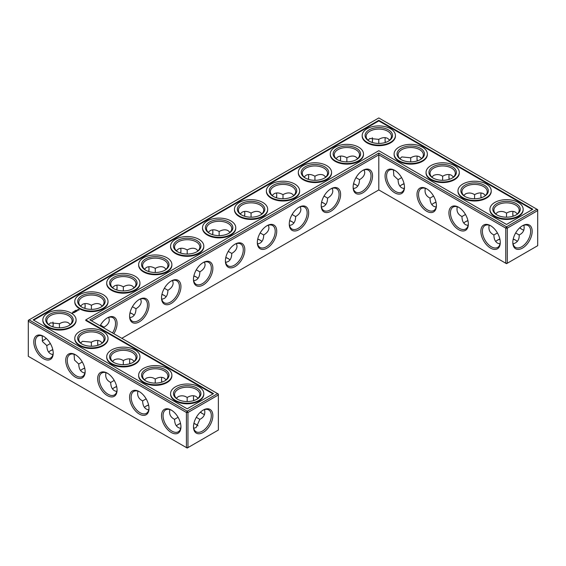 <?xml version="1.0" encoding="UTF-8"?>
<svg xmlns="http://www.w3.org/2000/svg" width="566" height="566" viewBox="0 0 566 566"><rect width="100%" height="100%" fill="white"/><g stroke="black" fill="none" stroke-linecap="round" stroke-linejoin="round"><path stroke-width="0.85" d="M515.845 240.302A13.725 7.924 0 0 0 513.192 239.199M499.891 239.192A13.725 7.924 0 0 0 497.224 240.302M517.352 241.463A12.643 7.301 0 0 0 515.477 240.083A12.643 7.301 0 0 0 513.228 239.05M499.863 239.043A12.643 7.301 0 0 0 497.592 240.083A12.643 7.301 0 0 0 495.703 241.477M497.415 232.923L493.892 234.989C493.941 238.965 495.179 241.689 497.592 243.175L500.011 243.967M523.868 225.24C524.823 229.704 523.26 232.951 519.178 234.989L515.654 232.959M519.178 234.989C519.454 239.545 517.423 242.531 513.079 243.932M228.445 258.74A13.725 7.924 0 0 0 225.77 257.629M164.579 295.608A13.725 7.924 0 0 0 161.904 294.497M196.508 277.177A13.725 7.924 0 0 0 193.841 276.059M132.642 314.045A13.725 7.924 0 0 0 129.975 312.934M116.695 386.684A13.725 7.924 0 0 0 114.028 387.795M84.758 368.247A13.725 7.924 0 0 0 82.091 369.357M356.177 184.99A13.725 7.924 0 0 0 353.502 183.879M292.311 221.865A13.725 7.924 0 0 0 289.636 220.754M324.24 203.427A13.725 7.924 0 0 0 321.573 202.317M260.374 240.302A13.725 7.924 0 0 0 257.707 239.192M52.829 349.809A13.725 7.924 0 0 0 50.155 350.92M196.508 424.67A13.725 7.924 0 0 0 193.862 423.559M180.561 423.552A13.725 7.924 0 0 0 177.894 424.67M148.632 405.115A13.725 7.924 0 0 0 145.957 406.232M404.096 183.879A13.725 7.924 0 0 0 401.421 184.99M467.962 220.754A13.725 7.924 0 0 0 465.287 221.865M436.025 202.317A13.725 7.924 0 0 0 433.358 203.427M493.892 234.947C489.809 232.923 488.246 229.676 489.194 225.204M500.266 242.057A12.643 7.301 60 0 1 497.656 247.42A12.643 7.301 60 0 1 485.012 240.118A12.643 7.301 60 0 1 485.012 225.516A12.643 7.301 60 0 1 490.955 225.933M522.107 225.961A12.608 7.28 -60 0 1 528.036 225.544A12.608 7.28 -60 0 1 528.036 240.104A12.608 7.28 -60 0 1 515.428 247.384A12.608 7.28 -60 0 1 512.824 242.043M517.366 213.906L515.477 212.2C512.98 210.856 510.001 211.153 506.535 213.092L506.506 217.181M523.868 230.171A12.643 7.301 60 0 1 521.732 229.237A12.643 7.301 60 0 1 519.715 227.808M513.029 216.24A12.643 7.301 60 0 1 512.789 213.75A12.643 7.301 60 0 1 513.058 211.415M495.717 213.92L497.592 212.236C500.79 210.969 503.761 211.26 506.499 213.113L506.499 213.113M378.803 189.935L378.803 154.829L505.763 228.133L505.763 263.24L506.535 263.678L507.299 263.24L537.7 245.686L537.7 210.58L507.299 228.133L507.299 263.24L505.763 263.24L378.803 189.935L121.803 338.312M378.803 153.061L506.535 226.803L507.299 228.133L505.763 228.133L506.535 226.803L536.936 209.25L378.803 117.954L28.3 320.314L28.3 321.198L29.064 319.875L187.197 411.171L186.433 412.501L187.969 412.501L187.197 411.171L217.599 393.618L218.37 394.948L187.969 412.501L187.969 447.6L186.433 447.6L186.433 412.501L28.3 321.198L28.3 356.304L187.197 448.046L218.37 430.047L218.37 394.063L89.867 319.875L378.803 153.061L378.803 154.829L91.402 320.759M225.806 257.48A12.643 7.301 180 0 1 228.077 258.513A12.643 7.301 180 0 1 229.966 259.914M161.94 294.348A12.643 7.301 180 0 1 164.211 295.388A12.643 7.301 180 0 1 166.1 296.789M193.869 275.911A12.643 7.301 180 0 1 196.14 276.951A12.643 7.301 180 0 1 198.036 278.352M130.003 312.786A12.643 7.301 180 0 1 132.274 313.826A12.643 7.301 180 0 1 134.163 315.22M112.5 388.969A12.643 7.301 180 0 1 114.389 387.576A12.643 7.301 180 0 1 116.66 386.536M80.57 370.532A12.643 7.301 180 0 1 82.459 369.138A12.643 7.301 180 0 1 84.73 368.098M353.538 183.731A12.643 7.301 180 0 1 355.809 184.771A12.643 7.301 180 0 1 357.698 186.164M289.672 220.606A12.643 7.301 180 0 1 291.943 221.646A12.643 7.301 180 0 1 293.832 223.039M321.608 202.168A12.643 7.301 180 0 1 323.872 203.208A12.643 7.301 180 0 1 325.768 204.602M257.735 239.043A12.643 7.301 180 0 1 260.006 240.083A12.643 7.301 180 0 1 261.902 241.477M48.634 352.094A12.643 7.301 180 0 1 50.523 350.701A12.643 7.301 180 0 1 52.794 349.661M176.366 425.844A12.643 7.301 180 0 1 178.262 424.443A12.643 7.301 180 0 1 180.526 423.403M193.89 423.41A12.643 7.301 180 0 1 196.14 424.443A12.643 7.301 180 0 1 198.022 425.83M144.436 407.407A12.643 7.301 180 0 1 146.325 406.006A12.643 7.301 180 0 1 148.596 404.966M404.06 183.731A12.643 7.301 0 0 0 401.789 184.771A12.643 7.301 0 0 0 399.9 186.164M467.926 220.606A12.643 7.301 0 0 0 465.655 221.646A12.643 7.301 0 0 0 463.766 223.039M435.997 202.168A12.643 7.301 0 0 0 433.726 203.208A12.643 7.301 0 0 0 431.837 204.602M515.845 215.08A12.643 7.301 0 0 0 519.178 210.142A12.643 7.301 0 0 0 506.535 202.84A12.643 7.301 0 0 0 493.892 210.142A12.643 7.301 0 0 0 497.224 215.08M490.566 225.7L490.566 225.7A13.725 7.924 60 0 1 500.273 242.517A13.725 7.924 60 0 1 490.566 248.12A13.725 7.924 60 0 1 480.859 231.303A13.725 7.924 60 0 1 490.566 225.7M522.503 225.728A13.69 7.903 -60 0 1 532.182 231.317A13.69 7.903 -60 0 1 522.503 248.092A13.69 7.903 -60 0 1 512.817 242.496A13.69 7.903 -60 0 1 522.503 225.728L522.503 225.728M522.107 229.449A13.725 7.924 60 0 1 519.829 227.709M513.171 216.191A13.725 7.924 60 0 1 512.803 213.325M483.909 196.643A12.643 7.301 0 0 0 487.248 191.704A12.643 7.301 0 0 0 474.598 184.403A12.643 7.301 0 0 0 461.955 191.704A12.643 7.301 0 0 0 465.287 196.643M485.43 195.468L483.541 193.77C481.05 192.419 478.072 192.716 474.598 194.654L474.577 198.744M463.78 195.482L465.655 193.798C468.86 192.532 471.825 192.829 474.563 194.676M481.093 197.803A12.643 7.301 60 0 1 480.859 195.312A12.643 7.301 60 0 1 481.121 192.978M465.485 214.486L461.955 216.552C462.012 220.528 463.243 223.259 465.655 224.737L468.075 225.53M461.955 216.516C457.873 214.486 456.309 211.238 457.264 206.767M468.33 223.62A12.643 7.301 60 0 1 465.719 228.982A12.643 7.301 60 0 1 453.076 221.681A12.643 7.301 60 0 1 453.076 207.078A12.643 7.301 60 0 1 459.026 207.496M458.63 207.262L458.63 207.262A13.725 7.924 60 0 1 468.344 224.079A13.725 7.924 60 0 1 458.63 229.683A13.725 7.924 60 0 1 448.923 212.866A13.725 7.924 60 0 1 458.63 207.262L458.63 207.262M426.7 188.825L426.7 188.825A13.725 7.924 60 0 1 436.407 205.642A13.725 7.924 60 0 1 426.7 211.245A13.725 7.924 60 0 1 416.993 194.428A13.725 7.924 60 0 1 426.7 188.825L426.7 188.825M394.764 170.387L394.764 170.387A13.725 7.924 60 0 1 404.478 187.205A13.725 7.924 60 0 1 394.764 192.808A13.725 7.924 60 0 1 385.057 175.998A13.725 7.924 60 0 1 394.764 170.387L394.764 170.387M362.834 170.387L362.834 170.387A13.725 7.924 120 0 0 353.127 187.205A13.725 7.924 120 0 0 362.834 192.808A13.725 7.924 120 0 0 372.541 175.998A13.725 7.924 120 0 0 362.834 170.387L362.834 170.387M330.898 188.825L330.898 188.825A13.725 7.924 120 0 0 321.191 205.642A13.725 7.924 120 0 0 330.898 211.245A13.725 7.924 120 0 0 340.605 194.428A13.725 7.924 120 0 0 330.898 188.825L330.898 188.825M298.968 207.262L298.968 207.262A13.725 7.924 120 0 0 289.261 224.079A13.725 7.924 120 0 0 298.968 229.683A13.725 7.924 120 0 0 308.675 212.866A13.725 7.924 120 0 0 298.968 207.262L298.968 207.262M267.032 225.7L267.032 225.7A13.725 7.924 120 0 0 257.325 242.517A13.725 7.924 120 0 0 267.032 248.12A13.725 7.924 120 0 0 276.739 231.303A13.725 7.924 120 0 0 267.032 225.7L267.032 225.7M235.102 244.137L235.102 244.137A13.725 7.924 120 0 0 225.395 260.947A13.725 7.924 120 0 0 235.102 266.558A13.725 7.924 120 0 0 244.809 249.74A13.725 7.924 120 0 0 235.102 244.137L235.102 244.137M203.166 262.574L203.166 262.574A13.725 7.924 120 0 0 193.459 279.385A13.725 7.924 120 0 0 203.166 284.988A13.725 7.924 120 0 0 212.873 268.178A13.725 7.924 120 0 0 203.166 262.574L203.166 262.574M171.236 281.012L171.236 281.012A13.725 7.924 120 0 0 161.522 297.822A13.725 7.924 120 0 0 171.236 303.426A13.725 7.924 120 0 0 180.943 286.615A13.725 7.924 120 0 0 171.236 281.012L171.236 281.012M139.3 299.442L139.3 299.442A13.725 7.924 120 0 0 129.593 316.26A13.725 7.924 120 0 0 139.3 321.863A13.725 7.924 120 0 0 149.007 305.053A13.725 7.924 120 0 0 139.3 299.442L139.3 299.442M113.837 333.714A13.725 7.924 120 0 0 116.433 319.854A13.725 7.924 120 0 0 107.37 317.88L107.37 317.88A13.725 7.924 120 0 0 100.132 325.797M161.904 382.121A13.725 7.924 60 0 1 161.536 379.255M129.975 363.683A13.725 7.924 60 0 1 129.6 360.818M98.038 345.246A13.725 7.924 60 0 1 97.67 342.38M202.777 413.81A13.725 7.924 60 0 1 200.491 412.069M193.841 400.558A13.725 7.924 60 0 1 193.466 397.686M203.166 410.095L203.166 410.095A13.69 7.903 120 0 0 193.487 426.863A13.69 7.903 120 0 0 203.166 432.452A13.69 7.903 120 0 0 212.851 415.685A13.69 7.903 120 0 0 203.166 410.095L203.166 410.095M43.497 336.317L43.497 336.317A13.725 7.924 60 0 1 53.211 353.134A13.725 7.924 60 0 1 43.497 358.738A13.725 7.924 60 0 1 33.79 341.921A13.725 7.924 60 0 1 43.497 336.317L43.497 336.317M75.434 354.755L75.434 354.755A13.725 7.924 60 0 1 85.141 371.572A13.725 7.924 60 0 1 75.434 377.175A13.725 7.924 60 0 1 65.727 360.358A13.725 7.924 60 0 1 75.434 354.755L75.434 354.755M107.37 373.192L107.37 373.192A13.725 7.924 60 0 1 117.077 390.002A13.725 7.924 60 0 1 107.37 395.613A13.725 7.924 60 0 1 97.656 378.796A13.725 7.924 60 0 1 107.37 373.192L107.37 373.192M139.3 391.63L139.3 391.63A13.725 7.924 60 0 1 149.007 408.44A13.725 7.924 60 0 1 139.3 414.05A13.725 7.924 60 0 1 129.593 397.233A13.725 7.924 60 0 1 139.3 391.63L139.3 391.63M171.236 410.067L171.236 410.067A13.725 7.924 60 0 1 180.943 426.877A13.725 7.924 60 0 1 171.236 432.481A13.725 7.924 60 0 1 161.522 415.67A13.725 7.924 60 0 1 171.236 410.067L171.236 410.067M372.506 139.59A13.69 7.903 -60 0 1 372.138 142.441M340.23 160.886A13.725 7.924 120 0 0 340.598 158.013M308.293 179.316A13.725 7.924 120 0 0 308.668 176.451M276.364 197.753A13.725 7.924 120 0 0 276.732 194.888M244.427 216.191A13.725 7.924 120 0 0 244.802 213.325M212.498 234.628A13.725 7.924 120 0 0 212.866 231.763M180.561 253.066A13.725 7.924 120 0 0 180.936 250.193M148.632 271.503A13.725 7.924 120 0 0 149 268.631M116.695 289.941A13.725 7.924 120 0 0 117.07 287.068M84.758 308.371A13.725 7.924 120 0 0 85.133 305.506M43.893 340.039A13.69 7.903 120 0 0 46.171 338.291M52.808 326.801A13.69 7.903 120 0 0 53.176 323.957M449.305 179.316A13.725 7.924 60 0 1 448.93 176.451M417.368 160.886A13.725 7.924 60 0 1 417 158.013M385.439 142.448A13.725 7.924 60 0 1 385.064 139.576M481.242 197.753A13.725 7.924 60 0 1 480.867 194.888M225.657 262.405L228.077 261.612C230.489 260.127 231.72 257.403 231.777 253.427L228.232 251.382M161.791 299.272L164.211 298.487C166.623 297.001 167.854 294.27 167.911 290.301L164.366 288.257M193.721 280.835L196.14 280.05C198.553 278.564 199.791 275.84 199.848 271.864L196.303 269.819M129.855 317.71L132.274 316.925C134.687 315.439 135.925 312.708 135.981 308.739L132.437 306.694M105.998 372.697C105.043 377.168 106.606 380.416 110.688 382.439L110.688 382.482C110.844 387.795 112.882 390.788 116.808 391.46M110.688 382.439L114.219 380.416M74.061 354.259L74.521 360.096L78.752 364.044C78.907 369.357 80.952 372.35 84.879 373.022M78.752 364.002L82.282 361.978M104.024 328.047L104.045 327.176L100.5 325.132M353.389 188.655L355.809 187.87C358.221 186.384 359.452 183.653 359.509 179.684L355.972 177.639M289.523 225.53L291.943 224.737C294.355 223.259 295.586 220.528 295.643 216.552L292.106 214.507M321.453 207.092L323.872 206.307C326.285 204.821 327.523 202.09 327.58 198.121L324.035 196.069M257.587 243.967L260.006 243.175C262.419 241.689 263.657 238.965 263.714 234.989L260.169 232.944M42.132 335.829L42.592 341.659L46.822 345.607C46.978 350.92 49.016 353.913 52.942 354.585M46.822 345.571L50.353 343.541M193.742 428.299L196.14 427.514L199.848 419.356L196.317 417.319M169.864 409.572C168.909 414.036 170.472 417.284 174.554 419.314L174.554 419.356C174.71 424.67 176.755 427.655 180.674 428.328M174.554 419.314L178.085 417.291M137.927 391.134C136.972 395.599 138.543 398.846 142.625 400.877L142.625 400.919C142.781 406.232 144.818 409.218 148.745 409.89M142.625 400.877L146.155 398.853M401.619 177.611L398.089 179.684C398.146 183.653 399.377 186.384 401.789 187.87L404.209 188.655M433.549 196.048L430.018 198.121C430.075 202.09 431.313 204.821 433.726 206.307L436.145 207.092M496.828 214.861A13.725 7.924 0 0 0 516.242 214.861A13.725 7.924 0 0 0 516.242 203.647A13.725 7.924 0 0 0 496.828 203.647A13.725 7.924 0 0 0 496.828 214.861L496.828 214.861M464.891 196.423A13.725 7.924 0 0 0 484.305 196.423A13.725 7.924 0 0 0 484.305 185.209A13.725 7.924 0 0 0 464.891 185.209A13.725 7.924 0 0 0 464.891 196.423L464.891 196.423M536.936 209.25L537.7 210.58L537.7 209.696L536.936 209.25M436.4 205.182A12.643 7.301 60 0 1 433.789 210.545A12.643 7.301 60 0 1 421.146 203.244A12.643 7.301 60 0 1 421.146 188.641A12.643 7.301 60 0 1 427.089 189.058M404.464 186.745A12.643 7.301 60 0 1 401.853 192.107A12.643 7.301 60 0 1 389.21 184.806A12.643 7.301 60 0 1 389.21 170.203A12.643 7.301 60 0 1 395.16 170.628M353.134 186.745A12.643 7.301 120 0 0 355.745 192.107A12.643 7.301 120 0 0 368.388 184.806A12.643 7.301 120 0 0 368.388 170.203A12.643 7.301 120 0 0 362.445 170.628M321.198 205.182A12.643 7.301 120 0 0 323.809 210.545A12.643 7.301 120 0 0 336.459 203.244A12.643 7.301 120 0 0 336.459 188.641A12.643 7.301 120 0 0 330.509 189.058M289.268 223.62A12.643 7.301 120 0 0 291.879 228.982A12.643 7.301 120 0 0 304.522 221.681A12.643 7.301 120 0 0 304.522 207.078A12.643 7.301 120 0 0 298.572 207.496M257.332 242.057A12.643 7.301 120 0 0 259.943 247.42A12.643 7.301 120 0 0 272.593 240.118A12.643 7.301 120 0 0 272.593 225.516A12.643 7.301 120 0 0 266.643 225.933M225.402 260.494A12.643 7.301 120 0 0 228.013 265.85A12.643 7.301 120 0 0 240.656 258.556A12.643 7.301 120 0 0 240.656 243.953A12.643 7.301 120 0 0 234.706 244.37M193.466 278.932A12.643 7.301 120 0 0 196.077 284.288A12.643 7.301 120 0 0 208.72 276.986A12.643 7.301 120 0 0 208.72 262.391A12.643 7.301 120 0 0 202.777 262.808M161.536 297.369A12.643 7.301 120 0 0 164.147 302.725A12.643 7.301 120 0 0 176.79 295.424A12.643 7.301 120 0 0 176.79 280.828A12.643 7.301 120 0 0 170.84 281.245M129.6 315.807A12.643 7.301 120 0 0 132.211 321.163A12.643 7.301 120 0 0 144.854 313.861A12.643 7.301 120 0 0 144.854 299.258A12.643 7.301 120 0 0 138.911 299.683M112.528 332.957A12.643 7.301 120 0 0 112.924 317.696A12.643 7.301 120 0 0 106.974 318.113M161.763 382.163A12.643 7.301 60 0 1 161.522 379.68A12.643 7.301 60 0 1 161.791 377.345M129.826 363.733A12.643 7.301 60 0 1 129.593 361.242A12.643 7.301 60 0 1 129.855 358.908M97.897 345.295A12.643 7.301 60 0 1 97.656 342.805A12.643 7.301 60 0 1 97.925 340.47M204.538 414.538A12.643 7.301 60 0 1 202.402 413.605A12.643 7.301 60 0 1 200.385 412.175M193.692 400.601A12.643 7.301 60 0 1 193.459 398.117A12.643 7.301 60 0 1 193.721 395.783M193.494 426.41A12.608 7.28 120 0 0 196.098 431.752A12.608 7.28 120 0 0 208.705 424.472A12.608 7.28 120 0 0 208.705 409.911A12.608 7.28 120 0 0 202.777 410.329M53.197 352.675A12.643 7.301 60 0 1 50.586 358.037A12.643 7.301 60 0 1 37.943 350.736A12.643 7.301 60 0 1 37.943 336.133A12.643 7.301 60 0 1 43.893 336.551M85.133 371.112A12.643 7.301 60 0 1 82.523 376.475A12.643 7.301 60 0 1 69.88 369.173A12.643 7.301 60 0 1 69.88 354.571A12.643 7.301 60 0 1 75.823 354.988M117.07 389.55A12.643 7.301 60 0 1 114.452 394.912A12.643 7.301 60 0 1 101.809 387.611A12.643 7.301 60 0 1 101.809 373.008A12.643 7.301 60 0 1 107.759 373.426M149 407.987A12.643 7.301 60 0 1 146.389 413.343A12.643 7.301 60 0 1 133.746 406.048A12.643 7.301 60 0 1 133.746 391.446A12.643 7.301 60 0 1 139.689 391.863M180.936 426.424A12.643 7.301 60 0 1 178.325 431.78A12.643 7.301 60 0 1 165.675 424.479A12.643 7.301 60 0 1 165.675 409.883A12.643 7.301 60 0 1 171.625 410.3M372.258 137.701A12.608 7.28 -60 0 1 372.513 140.021A12.608 7.28 -60 0 1 372.287 142.483M340.371 160.928A12.643 7.301 120 0 0 340.605 158.445A12.643 7.301 120 0 0 340.343 156.11M308.442 179.365A12.643 7.301 120 0 0 308.675 176.882A12.643 7.301 120 0 0 308.413 174.54M276.505 197.803A12.643 7.301 120 0 0 276.739 195.312A12.643 7.301 120 0 0 276.477 192.978M244.576 216.24A12.643 7.301 120 0 0 244.809 213.75A12.643 7.301 120 0 0 244.547 211.415M212.639 234.671A12.643 7.301 120 0 0 212.873 232.187A12.643 7.301 120 0 0 212.611 229.853M180.71 253.108A12.643 7.301 120 0 0 180.943 250.625A12.643 7.301 120 0 0 180.674 248.29M148.773 271.546A12.643 7.301 120 0 0 149.007 269.062A12.643 7.301 120 0 0 148.745 266.728M116.837 289.983A12.643 7.301 120 0 0 117.077 287.5A12.643 7.301 120 0 0 116.808 285.165M84.907 308.42A12.643 7.301 120 0 0 85.141 305.937A12.643 7.301 120 0 0 84.879 303.595M42.132 340.76A12.608 7.28 120 0 0 44.268 339.826A12.608 7.28 120 0 0 46.285 338.397M52.949 326.851A12.608 7.28 120 0 0 53.183 324.389A12.608 7.28 120 0 0 52.921 322.068M449.163 179.365A12.643 7.301 60 0 1 448.923 176.882A12.643 7.301 60 0 1 449.192 174.54M417.227 160.928A12.643 7.301 60 0 1 416.993 158.445A12.643 7.301 60 0 1 417.255 156.11M385.29 142.49A12.643 7.301 60 0 1 385.057 140.007A12.643 7.301 60 0 1 385.326 137.672M236.489 243.642L237.02 246.125C236.935 248.962 235.187 251.396 231.777 253.427M198.036 250.78L196.14 249.075C193.65 247.731 190.671 248.028 187.197 249.96L187.197 249.96C183.731 248.028 180.752 247.731 178.262 249.075L176.366 250.78M204.552 262.072L205.083 264.563C205.005 267.393 203.258 269.826 199.848 271.864M187.197 254.056L187.197 249.96M219.134 235.619L219.134 231.522C215.667 229.591 212.682 229.294 210.191 230.638L208.302 232.343M229.966 232.343L228.077 230.638C225.579 229.294 222.601 229.591 219.134 231.522L219.134 231.529M172.623 280.51L173.146 283C173.069 285.83 171.321 288.264 167.911 290.301M134.163 287.648L132.274 285.95C129.784 284.606 126.805 284.896 123.331 286.835L123.331 286.835C119.865 284.896 116.886 284.606 114.396 285.95L112.5 287.648M140.686 298.947L141.217 301.437C141.139 304.267 139.392 306.701 135.981 308.739M123.331 290.924L123.331 286.835M155.268 272.487L155.268 268.397C151.801 266.459 148.816 266.169 146.325 267.513L144.436 269.211M166.1 269.211L164.211 267.513C161.713 266.169 158.735 266.459 155.268 268.397L155.268 268.397M102.234 306.086L100.345 304.388C97.847 303.036 94.869 303.334 91.402 305.272L91.402 305.272C87.928 303.334 84.95 303.036 82.459 304.388L80.57 306.086M108.757 317.385L109.28 319.875C109.203 322.705 107.455 325.139 104.045 327.176M91.402 309.361L91.402 305.272M155.24 383.111L155.233 379.036C152.48 377.189 149.509 376.899 146.325 378.159L144.45 379.843M123.31 364.674L123.296 360.606C120.544 358.752 117.579 358.462 114.396 359.728L112.514 361.412M134.163 361.398L132.274 359.693C129.784 358.349 126.805 358.646 123.331 360.584L123.296 360.606M91.374 346.236L91.367 342.168L82.459 341.291L80.577 342.975M102.234 342.961L100.345 341.263C97.847 339.911 94.869 340.208 91.402 342.147L91.367 342.168M70.297 324.523L68.408 322.825C65.918 321.474 62.932 321.771 59.465 323.71L50.523 322.853L48.648 324.537M59.444 327.799L59.43 323.731M364.221 169.892L364.752 172.382C364.667 175.212 362.926 177.646 359.509 179.684M325.768 177.031L323.872 175.333C321.382 173.981 318.403 174.278 314.937 176.217L314.937 176.217C311.463 174.278 308.484 173.981 305.994 175.333L304.098 177.031M332.292 188.329L332.815 190.82C332.737 193.65 330.99 196.084 327.58 198.121M314.937 180.306L314.937 176.217M346.866 161.869L346.866 157.78C343.399 155.841 340.421 155.544 337.923 156.895L336.034 158.593M357.698 158.593L355.809 156.895C353.318 155.544 350.333 155.841 346.866 157.78L346.866 157.78M300.355 206.767L300.886 209.257C300.801 212.087 299.06 214.521 295.643 216.552M261.902 213.906L260.006 212.2C257.516 210.856 254.537 211.153 251.063 213.092L251.063 213.092C247.597 211.153 244.618 210.856 242.128 212.2L240.232 213.906M268.425 225.204L268.949 227.688C268.871 230.525 267.124 232.959 263.714 234.989M251.063 217.181L251.063 213.092M283 198.744L283 194.654C279.533 192.716 276.548 192.419 274.057 193.77L272.168 195.468M293.832 195.468L291.943 193.77C289.452 192.419 286.467 192.716 283 194.654L283 194.654M199.848 419.356C203.923 417.319 205.493 414.071 204.538 409.6M187.176 401.542L187.162 397.474C184.41 395.627 181.445 395.33 178.262 396.596L176.38 398.28M198.036 398.273L196.14 396.568C193.65 395.224 190.671 395.514 187.197 397.452L187.162 397.474M166.1 379.836L164.211 378.13C161.713 376.786 158.735 377.083 155.268 379.015L155.233 379.036M398.089 179.641L393.858 175.736L393.398 169.899M431.844 177.045L433.726 175.361C436.924 174.095 439.895 174.392 442.633 176.238L442.64 180.306M430.018 198.079C425.943 196.048 424.373 192.801 425.328 188.337M421.564 158.593L419.675 156.895C417.184 155.544 414.199 155.841 410.732 157.78L410.711 161.869M399.914 158.607L401.789 156.924L410.697 157.801M389.634 140.156L387.738 138.458C385.248 137.114 382.269 137.404 378.803 139.342L378.774 143.431M367.978 140.17L369.86 138.486L378.767 139.363M453.5 177.031L451.604 175.333C449.114 173.981 446.135 174.278 442.669 176.217L442.633 176.238M494.783 216.035A16.619 9.594 0 0 0 512.895 218.115A16.619 9.594 0 0 0 523.154 209.25A16.619 9.594 0 0 0 506.535 199.656A16.619 9.594 0 0 0 489.915 209.25A16.619 9.594 0 0 0 494.783 216.035M451.972 178.205A12.643 7.301 0 0 0 455.312 173.267A12.643 7.301 0 0 0 442.669 165.965A12.643 7.301 0 0 0 430.018 173.267A12.643 7.301 0 0 0 433.358 178.205M462.847 197.605A16.619 9.594 0 0 0 480.958 199.685A16.619 9.594 0 0 0 491.217 190.82A16.619 9.594 0 0 0 474.598 181.219A16.619 9.594 0 0 0 457.979 190.82A16.619 9.594 0 0 0 462.847 197.605M378.803 120.317L532.847 209.25L506.535 224.447L378.803 150.697L85.777 319.875L213.516 393.618L187.197 408.808L33.153 319.875L378.803 120.317L378.803 120.905L532.337 209.547M209.823 233.517A12.643 7.301 180 0 1 206.491 228.572A12.643 7.301 180 0 1 219.134 221.278A12.643 7.301 180 0 1 231.777 228.572A12.643 7.301 180 0 1 228.445 233.517M177.894 251.955A12.643 7.301 180 0 1 174.554 247.009A12.643 7.301 180 0 1 187.197 239.708A12.643 7.301 180 0 1 199.848 247.009A12.643 7.301 180 0 1 196.508 251.955M241.76 215.08A12.643 7.301 180 0 1 238.42 210.142A12.643 7.301 180 0 1 251.063 202.84A12.643 7.301 180 0 1 263.714 210.142A12.643 7.301 180 0 1 260.374 215.08M145.957 270.392A12.643 7.301 180 0 1 142.625 265.447A12.643 7.301 180 0 1 155.268 258.146A12.643 7.301 180 0 1 167.911 265.447A12.643 7.301 180 0 1 164.579 270.392M114.028 288.823A12.643 7.301 180 0 1 110.688 283.884A12.643 7.301 180 0 1 123.331 276.583A12.643 7.301 180 0 1 135.981 283.884A12.643 7.301 180 0 1 132.642 288.823M82.091 307.26A12.643 7.301 180 0 1 78.752 302.322A12.643 7.301 180 0 1 91.402 295.02A12.643 7.301 180 0 1 104.045 302.322A12.643 7.301 180 0 1 100.713 307.26M145.957 381.01A12.643 7.301 180 0 1 142.625 376.065A12.643 7.301 180 0 1 155.268 368.77A12.643 7.301 180 0 1 167.911 376.065A12.643 7.301 180 0 1 164.579 381.01M114.028 362.573A12.643 7.301 180 0 1 110.688 357.634A12.643 7.301 180 0 1 123.331 350.333A12.643 7.301 180 0 1 135.981 357.634A12.643 7.301 180 0 1 132.642 362.573M82.091 344.135A12.643 7.301 180 0 1 78.752 339.197A12.643 7.301 180 0 1 91.402 331.895A12.643 7.301 180 0 1 104.045 339.197A12.643 7.301 180 0 1 100.713 344.135M50.155 325.698A12.643 7.301 180 0 1 46.822 320.759A12.643 7.301 180 0 1 59.465 313.458A12.643 7.301 180 0 1 72.108 320.759A12.643 7.301 180 0 1 68.776 325.698M337.555 159.768A12.643 7.301 180 0 1 334.223 154.829A12.643 7.301 180 0 1 346.866 147.528A12.643 7.301 180 0 1 359.509 154.829A12.643 7.301 180 0 1 356.177 159.768M305.626 178.205A12.643 7.301 180 0 1 302.286 173.267A12.643 7.301 180 0 1 314.937 165.965A12.643 7.301 180 0 1 327.58 173.267A12.643 7.301 180 0 1 324.24 178.205M388.106 141.33A12.643 7.301 0 0 0 391.446 136.392A12.643 7.301 0 0 0 378.803 129.09A12.643 7.301 0 0 0 366.152 136.392A12.643 7.301 0 0 0 369.492 141.33M273.689 196.643A12.643 7.301 180 0 1 270.357 191.704A12.643 7.301 180 0 1 283 184.403A12.643 7.301 180 0 1 295.643 191.704A12.643 7.301 180 0 1 292.311 196.643M177.894 399.447A12.643 7.301 180 0 1 174.554 394.502A12.643 7.301 180 0 1 187.197 387.201A12.643 7.301 180 0 1 199.848 394.502A12.643 7.301 180 0 1 196.508 399.447M420.043 159.768A12.643 7.301 0 0 0 423.375 154.829A12.643 7.301 0 0 0 410.732 147.528A12.643 7.301 0 0 0 398.089 154.829A12.643 7.301 0 0 0 401.421 159.768M523.154 209.25L523.154 209.845A16.619 9.594 180 0 1 512.895 218.709A16.619 9.594 180 0 1 494.783 216.629A16.619 9.594 180 0 1 489.915 209.845L489.915 209.25M432.962 177.986A13.725 7.924 0 0 0 452.375 177.986A13.725 7.924 0 0 0 452.375 166.779A13.725 7.924 0 0 0 432.962 166.779A13.725 7.924 0 0 0 432.962 177.986L432.962 177.986M491.217 190.82L491.217 191.407A16.619 9.594 180 0 1 480.958 200.272A16.619 9.594 180 0 1 462.847 198.192A16.619 9.594 180 0 1 457.979 191.407L457.979 190.82M33.663 320.165L378.803 120.905M85.777 319.875L85.777 320.462L213 393.915M228.841 233.298A13.725 7.924 180 0 1 209.427 233.298A13.725 7.924 180 0 1 209.427 222.084A13.725 7.924 180 0 1 228.841 222.084A13.725 7.924 180 0 1 228.841 233.298L228.841 233.298M196.904 251.729A13.725 7.924 180 0 1 177.491 251.729A13.725 7.924 180 0 1 177.491 240.522A13.725 7.924 180 0 1 196.904 240.522A13.725 7.924 180 0 1 196.911 251.729A13.725 7.924 180 0 1 196.904 251.729M260.777 214.861A13.725 7.924 180 0 1 241.357 214.861A13.725 7.924 180 0 1 241.357 203.647A13.725 7.924 180 0 1 260.777 203.647A13.725 7.924 180 0 1 260.777 214.861L260.777 214.861M164.975 270.166A13.725 7.924 180 0 1 145.561 270.166A13.725 7.924 180 0 1 145.561 258.959A13.725 7.924 180 0 1 164.975 258.959A13.725 7.924 180 0 1 164.975 270.166L164.975 270.166M133.038 288.603A13.725 7.924 180 0 1 113.624 288.603A13.725 7.924 180 0 1 113.624 277.397A13.725 7.924 180 0 1 133.038 277.397A13.725 7.924 180 0 1 133.038 288.603L133.038 288.603M101.109 307.041A13.725 7.924 180 0 1 81.695 307.041A13.725 7.924 180 0 1 81.695 295.834A13.725 7.924 180 0 1 101.109 295.834A13.725 7.924 180 0 1 101.109 307.041L101.109 307.041M164.975 380.784A13.725 7.924 180 0 1 145.561 380.784A13.725 7.924 180 0 1 145.561 369.577A13.725 7.924 180 0 1 164.975 369.577A13.725 7.924 180 0 1 164.975 380.784L164.975 380.784M133.038 362.353A13.725 7.924 180 0 1 113.624 362.353A13.725 7.924 180 0 1 113.624 351.139A13.725 7.924 180 0 1 133.038 351.139A13.725 7.924 180 0 1 133.038 362.353L133.038 362.353M101.109 343.916A13.725 7.924 180 0 1 81.695 343.916A13.725 7.924 180 0 1 81.695 332.702A13.725 7.924 180 0 1 101.109 332.702A13.725 7.924 180 0 1 101.109 343.916L101.109 343.916M69.172 325.478A13.725 7.924 180 0 1 49.758 325.478A13.725 7.924 180 0 1 49.758 314.272A13.725 7.924 180 0 1 69.172 314.272A13.725 7.924 180 0 1 69.172 325.478L69.172 325.478M356.573 159.548A13.725 7.924 180 0 1 337.159 159.548A13.725 7.924 180 0 1 337.159 148.342A13.725 7.924 180 0 1 356.573 148.342A13.725 7.924 180 0 1 356.573 159.548L356.573 159.548M324.643 177.986A13.725 7.924 180 0 1 305.223 177.986A13.725 7.924 180 0 1 305.223 166.779A13.725 7.924 180 0 1 324.643 166.779A13.725 7.924 180 0 1 324.643 177.986L324.643 177.986M369.096 141.111A13.725 7.924 0 0 0 388.509 141.111A13.725 7.924 0 0 0 388.509 129.904A13.725 7.924 0 0 0 369.096 129.904A13.725 7.924 0 0 0 369.089 141.111A13.725 7.924 0 0 0 369.096 141.111M292.707 196.423A13.725 7.924 180 0 1 273.293 196.423A13.725 7.924 180 0 1 273.293 185.209A13.725 7.924 180 0 1 292.707 185.209A13.725 7.924 180 0 1 292.707 196.423L292.707 196.423M196.904 399.221A13.725 7.924 180 0 1 177.491 399.221A13.725 7.924 180 0 1 177.491 388.014A13.725 7.924 180 0 1 196.904 388.014A13.725 7.924 180 0 1 196.911 399.221A13.725 7.924 180 0 1 196.904 399.221M401.025 159.548A13.725 7.924 0 0 0 420.439 159.548A13.725 7.924 0 0 0 420.439 148.342A13.725 7.924 0 0 0 401.025 148.342A13.725 7.924 0 0 0 401.025 159.548L401.025 159.548M203.817 393.618L203.817 394.212A16.619 9.594 180 0 1 198.949 400.997A16.619 9.594 180 0 1 180.837 403.077A16.619 9.594 180 0 1 170.578 394.212L170.578 393.618A16.619 9.594 180 0 1 187.197 384.024A16.619 9.594 180 0 1 203.817 393.618A16.619 9.594 180 0 1 198.949 400.403A16.619 9.594 180 0 1 180.837 402.483A16.619 9.594 180 0 1 170.578 393.618M171.887 375.18L171.887 375.774A16.619 9.594 180 0 1 167.02 382.559A16.619 9.594 180 0 1 148.908 384.639A16.619 9.594 180 0 1 138.649 375.774L138.649 375.18A16.619 9.594 180 0 1 155.268 365.586A16.619 9.594 180 0 1 171.887 375.18A16.619 9.594 180 0 1 167.02 381.965A16.619 9.594 180 0 1 148.908 384.045A16.619 9.594 180 0 1 138.649 375.18M139.951 356.743L139.951 357.337A16.619 9.594 180 0 1 135.083 364.122A16.619 9.594 180 0 1 116.971 366.202A16.619 9.594 180 0 1 106.712 357.337L106.712 356.743A16.619 9.594 180 0 1 123.331 347.149A16.619 9.594 180 0 1 139.951 356.743A16.619 9.594 180 0 1 135.083 363.528A16.619 9.594 180 0 1 116.971 365.608A16.619 9.594 180 0 1 106.712 356.743M108.021 338.312L108.021 338.9A16.619 9.594 180 0 1 103.154 345.685A16.619 9.594 180 0 1 85.041 347.765A16.619 9.594 180 0 1 74.783 338.9L74.783 338.312A16.619 9.594 180 0 1 91.402 328.712A16.619 9.594 180 0 1 108.021 338.312A16.619 9.594 180 0 1 103.154 345.097A16.619 9.594 180 0 1 85.041 347.177A16.619 9.594 180 0 1 74.783 338.312M76.085 319.875L76.085 320.462A16.619 9.594 180 0 1 71.217 327.247A16.619 9.594 180 0 1 53.105 329.327A16.619 9.594 180 0 1 42.846 320.462L42.846 319.875A16.619 9.594 180 0 1 59.465 310.281A16.619 9.594 180 0 1 76.085 319.875A16.619 9.594 180 0 1 71.217 326.66A16.619 9.594 180 0 1 53.105 328.74A16.619 9.594 180 0 1 42.846 319.875M72.773 313.069L72.384 312.892L72.773 313.069M74.288 312.602L73.198 312.467L74.288 312.559M74.528 312.411L73.828 312.057L74.528 312.46M75.122 312.121L74.422 312.121L74.422 311.717L75.122 312.078M72.434 313.267L71.705 313.161L72.434 313.267M72.88 311.979L73.24 312.142L72.88 311.979M73.453 311.654L73.813 311.816L73.453 311.654M73.219 311.774L73.58 311.944L73.177 311.838M75.207 311.576L75.278 311.986L74.655 311.576L75.915 311.618L75.207 311.576L75.32 311.979M76.516 311.265L75.427 311.18L76.516 311.314M76.891 311.003L76.233 310.713L76.891 311.095M77.485 310.409L77.224 310.812L77.464 310.479L76.665 310.529L77.485 310.493M79.113 309.949L77.556 310.048L78.002 309.369L79.091 309.835M75.073 311.088L74.535 311.024L75.073 311.088M74.868 310.861L75.377 310.911L74.889 310.826M75.837 310.607L75.342 310.557L75.837 310.642M75.823 310.458L76.177 310.451L75.823 310.458M75.978 310.218L76.438 310.281L75.978 310.218M108.021 301.437L108.021 302.025A16.619 9.594 180 0 1 103.154 308.81A16.619 9.594 180 0 1 85.041 310.89A16.619 9.594 180 0 1 74.783 302.025L74.783 301.437A16.619 9.594 180 0 1 91.402 291.844A16.619 9.594 180 0 1 108.021 301.437A16.619 9.594 180 0 1 103.154 308.222A16.619 9.594 180 0 1 85.041 310.302A16.619 9.594 180 0 1 74.783 301.437M139.951 283L139.951 283.587A16.619 9.594 180 0 1 135.083 290.372A16.619 9.594 180 0 1 116.971 292.452A16.619 9.594 180 0 1 106.712 283.587L106.712 283A16.619 9.594 180 0 1 123.331 273.406A16.619 9.594 180 0 1 139.951 283A16.619 9.594 180 0 1 135.083 289.785A16.619 9.594 180 0 1 116.971 291.865A16.619 9.594 180 0 1 106.712 283M171.887 264.563L171.887 265.15A16.619 9.594 180 0 1 167.02 271.935A16.619 9.594 180 0 1 148.908 274.015A16.619 9.594 180 0 1 138.649 265.15L138.649 264.563A16.619 9.594 180 0 1 155.268 254.969A16.619 9.594 180 0 1 171.887 264.563A16.619 9.594 180 0 1 167.02 271.347A16.619 9.594 180 0 1 148.908 273.428A16.619 9.594 180 0 1 138.649 264.563M203.817 246.125L203.817 246.719A16.619 9.594 180 0 1 198.949 253.504A16.619 9.594 180 0 1 180.837 255.584A16.619 9.594 180 0 1 170.578 246.719L170.578 246.125A16.619 9.594 180 0 1 187.197 236.531A16.619 9.594 180 0 1 203.817 246.125A16.619 9.594 180 0 1 198.949 252.91A16.619 9.594 180 0 1 180.837 254.99A16.619 9.594 180 0 1 170.578 246.125M235.753 227.688L235.753 228.282A16.619 9.594 180 0 1 230.886 235.067A16.619 9.594 180 0 1 212.774 237.147A16.619 9.594 180 0 1 202.515 228.282L202.515 227.688A16.619 9.594 180 0 1 219.134 218.094A16.619 9.594 180 0 1 235.753 227.688A16.619 9.594 180 0 1 230.886 234.473A16.619 9.594 180 0 1 212.774 236.553A16.619 9.594 180 0 1 202.515 227.688M267.683 209.25L267.683 209.845A16.619 9.594 180 0 1 262.815 216.629A16.619 9.594 180 0 1 244.71 218.709A16.619 9.594 180 0 1 234.444 209.845L234.444 209.25A16.619 9.594 180 0 1 251.063 199.656A16.619 9.594 180 0 1 267.683 209.25A16.619 9.594 180 0 1 262.815 216.035A16.619 9.594 180 0 1 244.71 218.115A16.619 9.594 180 0 1 234.444 209.25M299.619 190.82L299.619 191.407A16.619 9.594 180 0 1 294.752 198.192A16.619 9.594 180 0 1 276.64 200.272A16.619 9.594 180 0 1 266.381 191.407L266.381 190.82A16.619 9.594 180 0 1 283 181.219A16.619 9.594 180 0 1 299.619 190.82A16.619 9.594 180 0 1 294.752 197.605A16.619 9.594 180 0 1 276.64 199.685A16.619 9.594 180 0 1 266.381 190.82M459.288 172.382L459.288 172.97A16.619 9.594 180 0 1 449.029 181.835A16.619 9.594 180 0 1 430.917 179.755A16.619 9.594 180 0 1 426.049 172.97L426.049 172.382A16.619 9.594 0 0 0 430.917 179.167A16.619 9.594 0 0 0 449.029 181.247A16.619 9.594 0 0 0 459.288 172.382A16.619 9.594 0 0 0 442.669 162.789A16.619 9.594 0 0 0 426.049 172.382M427.351 153.945L427.351 154.532A16.619 9.594 180 0 1 417.092 163.397A16.619 9.594 180 0 1 398.98 161.317A16.619 9.594 180 0 1 394.113 154.532L394.113 153.945A16.619 9.594 0 0 0 398.98 160.73A16.619 9.594 0 0 0 417.092 162.81A16.619 9.594 0 0 0 427.351 153.945A16.619 9.594 0 0 0 410.732 144.351A16.619 9.594 0 0 0 394.113 153.945M331.556 172.382L331.556 172.97A16.619 9.594 180 0 1 326.688 179.755A16.619 9.594 180 0 1 308.576 181.835A16.619 9.594 180 0 1 298.317 172.97L298.317 172.382A16.619 9.594 180 0 1 314.937 162.789A16.619 9.594 180 0 1 331.556 172.382A16.619 9.594 180 0 1 326.688 179.167A16.619 9.594 180 0 1 308.576 181.247A16.619 9.594 180 0 1 298.317 172.382M363.485 153.945L363.485 154.532A16.619 9.594 180 0 1 358.618 161.317A16.619 9.594 180 0 1 340.506 163.397A16.619 9.594 180 0 1 330.247 154.532L330.247 153.945A16.619 9.594 180 0 1 346.866 144.351A16.619 9.594 180 0 1 363.485 153.945A16.619 9.594 180 0 1 358.618 160.73A16.619 9.594 180 0 1 340.506 162.81A16.619 9.594 180 0 1 330.247 153.945M395.422 135.507L395.422 136.095A16.619 9.594 180 0 1 385.163 144.96A16.619 9.594 180 0 1 367.051 142.88A16.619 9.594 180 0 1 362.183 136.095L362.183 135.507A16.619 9.594 0 0 0 367.051 142.292A16.619 9.594 0 0 0 385.163 144.372A16.619 9.594 0 0 0 395.422 135.507A16.619 9.594 0 0 0 378.803 125.914A16.619 9.594 0 0 0 362.183 135.507M73.035 312.878L72.646 312.828L73.035 312.934M79.127 309.708L77.613 309.708M78.37 309.425L77.959 309.935L78.681 310.168L77.931 309.835M78.816 309.835L78.37 309.581"/></g></svg>
